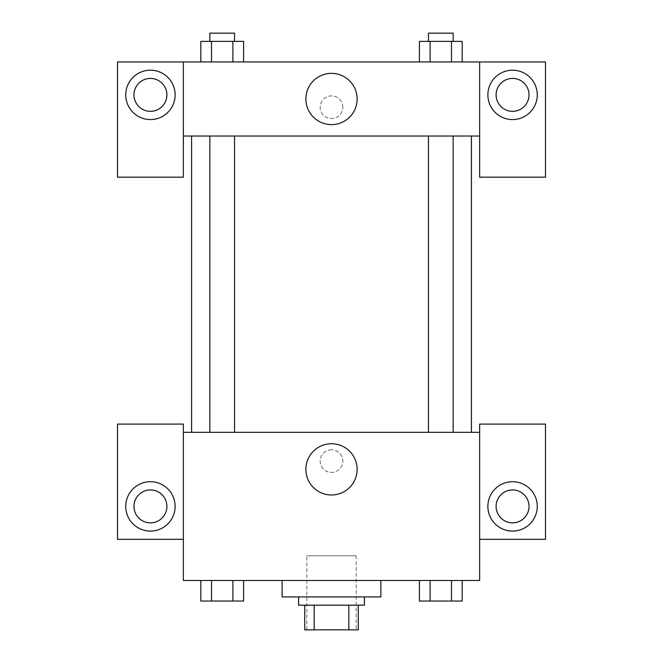 <?xml version="1.0" encoding="UTF-8"?>
<svg xmlns="http://www.w3.org/2000/svg" width="663" height="663" viewBox="0 0 663 663"><rect width="100%" height="100%" fill="white"/><g stroke="black" fill="none" stroke-linecap="round" stroke-linejoin="round"><path stroke-width="0.5" stroke-dasharray="3.31 2.49" d="M356.188 555.776L306.812 555.776L356.188 555.776L356.188 629.85L306.812 629.85L356.188 629.85M314.179 629.85L304.748 629.85L304.748 605.162L314.179 605.162L314.179 629.85L358.252 629.85M348.821 605.162L314.179 605.162L348.821 605.162L348.821 629.85M314.179 605.162L304.748 605.162M298.582 605.162L364.418 605.162M331.5 596.932L298.582 596.932L331.5 596.932M380.885 596.932L282.115 596.932M380.885 580.465L282.115 580.465L380.885 580.465M419.414 580.465L430.105 580.465L430.105 601.043L419.414 601.043L430.105 601.043L419.414 601.043L419.414 580.465L462.202 580.465L419.389 580.465L462.202 580.465L462.186 601.043L430.105 601.043L451.486 601.043L451.486 580.465L462.186 580.465L430.105 580.465L430.105 601.043L451.486 601.043L451.486 580.465L462.186 580.465M211.514 601.043L211.514 580.465L243.611 580.465L200.798 580.465L200.814 601.043L243.586 601.043L232.895 601.043L243.586 601.043L243.586 580.465L211.514 580.465L232.895 580.465L232.895 601.043L211.514 601.043L232.895 601.043L232.895 580.465L243.586 580.465L200.798 580.465L211.514 580.465L211.514 601.043L200.814 601.043L211.514 601.043L211.514 580.465L243.586 580.465L232.895 580.465L232.895 601.043M183.353 539.317L183.353 424.088L117.508 424.088L117.508 539.317L183.353 539.317L183.353 580.465L479.647 580.465L479.647 539.317L545.492 539.317L545.492 424.088L479.647 424.088L479.647 539.317M183.353 461.125L183.353 472.446L183.361 461.125M150.435 531.088A24.688 24.688 0 0 0 171.816 494.051A24.688 24.688 0 0 0 129.053 494.051A24.688 24.688 0 0 0 150.435 531.088M166.894 506.391A16.459 16.459 0 0 1 142.205 520.654A16.459 16.459 0 0 1 142.205 492.137A16.459 16.459 0 0 1 166.894 506.391M305.875 469.354A25.625 25.625 0 0 0 344.312 491.548A25.625 25.625 0 0 0 344.312 447.169A25.625 25.625 0 0 0 305.875 469.354M479.647 461.125L479.647 472.446L479.639 461.125M512.565 531.088A24.688 24.688 0 0 0 533.947 494.051A24.688 24.688 0 0 0 491.184 494.051A24.688 24.688 0 0 0 512.565 531.088M529.024 506.391A16.459 16.459 0 0 1 504.336 520.654A16.459 16.459 0 0 1 504.336 492.137A16.459 16.459 0 0 1 529.024 506.391M331.5 449.812A11.321 11.321 0 0 0 321.696 466.785A11.321 11.321 0 0 0 341.304 466.785A11.321 11.321 0 0 0 331.5 449.812A11.321 11.321 0 0 1 341.304 466.785A11.321 11.321 0 0 1 321.696 466.785A11.321 11.321 0 0 1 331.5 449.812M183.353 432.326L479.647 432.326M234.545 432.326L209.856 432.326L234.545 432.326L209.856 432.326L234.545 432.326L234.545 136.031L209.856 136.031L234.545 136.031M453.144 432.326L428.455 432.326L453.144 432.326L428.455 432.326L453.144 432.326L453.144 136.031L428.455 136.031L453.144 136.031M471.418 432.326L191.582 432.326L471.418 432.326M471.418 136.031L191.582 136.031L471.418 136.031M479.647 136.031L183.353 136.031L183.353 177.178L117.508 177.178L117.508 61.957L545.492 61.957L545.492 177.178L479.647 177.178L479.647 61.957M342.821 107.224A11.321 11.321 0 0 0 325.84 97.42A11.321 11.321 0 0 0 325.84 117.028A11.321 11.321 0 0 0 342.821 107.224A11.321 11.321 0 0 1 325.84 117.028A11.321 11.321 0 0 1 325.84 97.42A11.321 11.321 0 0 1 342.821 107.224M166.894 94.875A16.459 16.459 0 0 0 142.205 80.621A16.459 16.459 0 0 0 142.205 109.13A16.459 16.459 0 0 0 166.894 94.875M529.024 94.875A16.459 16.459 0 0 0 504.336 80.621A16.459 16.459 0 0 0 504.336 109.13A16.459 16.459 0 0 0 529.024 94.875M150.435 119.572A24.688 24.688 0 0 0 171.816 82.535A24.688 24.688 0 0 0 129.053 82.535A24.688 24.688 0 0 0 150.435 119.572M512.565 119.572A24.688 24.688 0 0 0 533.947 82.535A24.688 24.688 0 0 0 491.184 82.535A24.688 24.688 0 0 0 512.565 119.572M183.353 61.957L183.353 136.031M243.586 61.957L232.895 61.957L232.895 41.379L200.814 41.379L243.586 41.379L243.586 61.957L200.798 61.957L243.611 61.957L200.798 61.957L243.586 61.957L200.814 61.957L200.814 41.379L243.586 41.379L232.895 41.379L232.895 61.957L200.814 61.957M419.414 61.957L430.105 61.957L430.105 41.379L419.414 41.379L419.414 61.957L462.202 61.957L419.389 61.957L462.202 61.957L419.414 61.957L451.486 61.957L419.414 61.957L430.105 61.957L430.105 41.379L462.186 41.379L451.486 41.379L451.486 61.957L451.486 41.379L419.414 41.379L462.186 41.379L462.186 61.957M305.875 98.994A25.625 25.625 0 0 0 344.312 121.188A25.625 25.625 0 0 0 344.312 76.8A25.625 25.625 0 0 0 305.875 98.994M479.647 107.224L479.647 95.903L479.639 107.224M183.353 107.224L183.353 95.903L183.361 107.224M453.144 41.379L428.455 41.379L453.144 41.379L428.455 41.379L453.144 41.379L453.144 33.15L428.455 33.15L453.144 33.15L428.455 33.15L428.455 41.379M234.545 41.379L209.856 41.379L234.545 41.379L209.856 41.379L234.545 41.379L234.545 33.15L209.856 33.15L234.545 33.15L209.856 33.15L209.856 41.379M211.514 41.379L211.514 61.957M451.486 41.379L451.486 61.957M430.105 41.379L430.105 61.957M232.895 41.379L232.895 61.957M453.144 601.043L428.455 601.043M234.545 601.043L209.856 601.043M451.486 580.465L430.105 580.465L451.486 580.465L451.486 601.043M430.105 580.465L430.105 601.043M243.586 580.465L232.895 580.465M211.514 580.465L200.814 580.465M306.812 629.85L306.812 555.776M209.856 136.031L209.856 432.326M428.455 136.031L428.455 432.326"/><path stroke-width="0.99" d="M348.821 605.162L348.821 629.85L304.748 629.85L304.748 605.162M348.821 629.85L358.252 629.85L358.252 605.162L358.252 629.85M364.418 596.932L364.418 605.162L298.582 605.162L298.582 596.932M314.179 605.162L314.179 629.85M282.115 580.465L282.115 596.932L380.885 596.932L380.885 580.465M479.647 539.317L545.492 539.317L545.492 424.088L479.647 424.088L479.647 580.465L183.353 580.465L183.353 424.088L117.508 424.088L117.508 539.317L183.353 539.317M150.435 531.088A24.688 24.688 0 0 1 129.053 494.051A24.688 24.688 0 0 1 171.816 494.051A24.688 24.688 0 0 1 150.435 531.088M133.976 506.391A16.459 16.459 0 0 1 150.435 489.932A16.459 16.459 0 0 1 166.894 506.391A16.459 16.459 0 0 1 150.435 522.858A16.459 16.459 0 0 1 133.976 506.391M305.875 469.354A25.625 25.625 0 0 1 344.312 447.169A25.625 25.625 0 0 1 344.312 491.548A25.625 25.625 0 0 1 305.875 469.354M479.647 432.326L183.353 432.326M512.565 531.088A24.688 24.688 0 0 1 491.184 494.051A24.688 24.688 0 0 1 533.947 494.051A24.688 24.688 0 0 1 512.565 531.088M496.106 506.391A16.459 16.459 0 0 1 512.565 489.932A16.459 16.459 0 0 1 529.024 506.391A16.459 16.459 0 0 1 512.565 522.858A16.459 16.459 0 0 1 496.106 506.391M471.418 136.031L471.418 432.326M453.144 432.326L453.144 136.031M234.545 136.031L234.545 432.326M479.647 136.031L479.647 177.178L545.492 177.178L545.492 61.957L479.647 61.957L479.647 136.031L183.353 136.031L183.353 177.178L117.508 177.178L117.508 61.957L183.353 61.957L183.353 136.031M166.894 94.875A16.459 16.459 0 0 1 150.435 111.334A16.459 16.459 0 0 1 133.976 94.875A16.459 16.459 0 0 1 150.435 78.416A16.459 16.459 0 0 1 166.894 94.875M150.435 119.572A24.688 24.688 0 0 1 129.053 82.535A24.688 24.688 0 0 1 171.816 82.535A24.688 24.688 0 0 1 150.435 119.572M529.024 94.875A16.459 16.459 0 0 1 504.336 109.13A16.459 16.459 0 0 1 504.336 80.621A16.459 16.459 0 0 1 529.024 94.875M512.565 119.572A24.688 24.688 0 0 1 491.184 82.535A24.688 24.688 0 0 1 533.947 82.535A24.688 24.688 0 0 1 512.565 119.572M479.647 61.957L183.353 61.957M305.875 98.994A25.625 25.625 0 0 1 344.312 76.8A25.625 25.625 0 0 1 344.312 121.188A25.625 25.625 0 0 1 305.875 98.994M462.186 61.957L462.186 41.379L419.414 41.379L419.414 61.957M451.486 41.379L451.486 61.957M430.105 41.379L430.105 61.957M428.455 41.379L428.455 33.15L453.144 33.15L453.144 41.379M243.586 61.957L243.586 41.379L200.814 41.379L200.814 61.957M232.895 41.379L232.895 61.957M211.514 41.379L211.514 61.957M209.856 41.379L209.856 33.15L234.545 33.15L234.545 41.379M462.186 580.465L462.186 601.043L419.414 601.043L419.414 580.465M451.486 580.465L451.486 601.043M430.105 580.465L430.105 601.043M453.144 601.043L428.455 601.043M243.586 580.465L243.586 601.043L200.814 601.043L200.814 580.465M232.895 580.465L232.895 601.043M211.514 580.465L211.514 601.043M234.545 601.043L209.856 601.043M191.582 136.031L191.582 432.326M428.455 432.326L428.455 136.031M209.856 136.031L209.856 432.326"/></g></svg>
